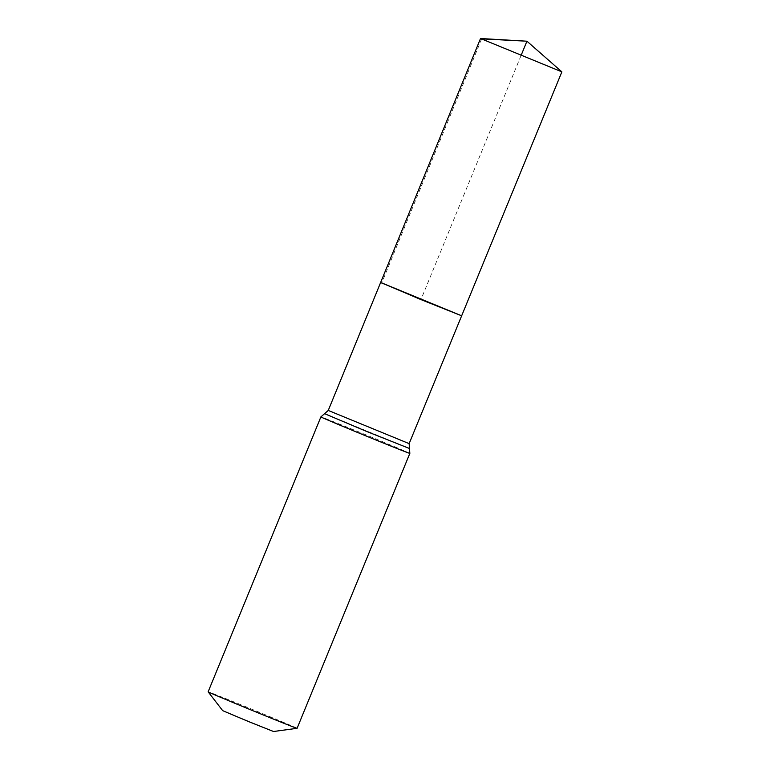 <?xml version="1.0" encoding="UTF-8"?>
<svg xmlns="http://www.w3.org/2000/svg" width="770" height="770" viewBox="0 0 770 770"><rect width="100%" height="100%" fill="white"/><g stroke="black" fill="none" stroke-linecap="round" stroke-linejoin="round"><path stroke-width="0.58" stroke-dasharray="3.85 2.89" d="M273.514 731.5L222.684 710.652M297.095 728.314A48.077 0.501 22.3 0 0 257.989 711.73A48.077 0.501 22.3 0 0 209.392 692.211A48.077 0.501 22.3 0 0 208.131 691.826M461.654 315.796L380.611 282.552M561.85 71.841L480.557 38.5M521.021 55.613L421.132 299.174L381.756 282.908L481.683 38.856M409.139 443.626L328.251 410.449M409.842 453.386A48.077 0.501 22.3 0 0 370.745 436.811A48.077 0.501 22.3 0 0 322.139 417.292A48.077 0.501 22.3 0 0 320.888 416.907M409.486 448.496L324.574 413.673"/><path stroke-width="1.16" d="M381.756 282.908L420.959 299.597L461.654 315.796L381.756 282.908M297.085 728.314A48.077 0.501 22.3 0 1 252.425 710.537A48.077 0.501 22.3 0 1 208.141 691.835A48.077 0.501 22.3 0 0 208.141 691.835L222.684 710.652L247.988 721.336L273.514 731.5L297.085 728.314A48.077 0.501 22.3 0 0 297.095 728.314L409.842 453.386L409.139 443.626L561.869 71.86L480.528 38.51L526.93 41.205L521.021 55.613M208.131 691.826L320.888 416.907L328.251 410.449L380.611 282.552L461.654 315.796M481.683 38.856L526.93 41.205L561.85 71.841M328.251 410.449L409.139 443.626M320.888 416.907A48.077 0.501 22.3 0 0 365.173 435.608A48.077 0.501 22.3 0 0 409.842 453.386M324.574 413.673L366.847 431.537L409.486 448.496M380.611 282.552L480.528 38.51"/></g></svg>
